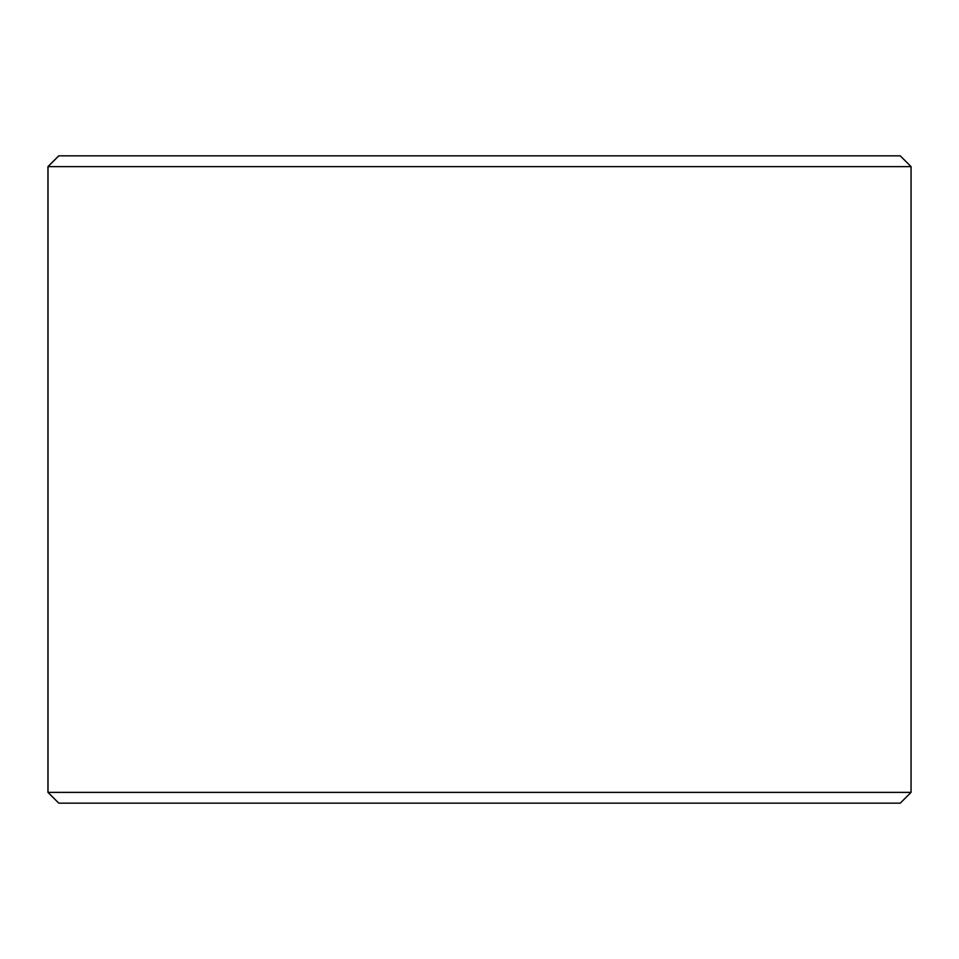 <?xml version="1.0" encoding="UTF-8"?>
<svg xmlns="http://www.w3.org/2000/svg" width="959" height="959" viewBox="0 0 959 959"><rect width="100%" height="100%" fill="white"/><g stroke="black" fill="none" stroke-linecap="round" stroke-linejoin="round"><path stroke-width="1.44" d="M48.01 792.374L58.799 803.163L47.95 792.374L47.95 166.626L58.739 155.838L900.261 155.838L911.05 166.626L48.01 166.626L48.01 792.374L911.05 792.374L911.05 166.626M58.799 155.838L48.01 166.626M58.799 803.163L900.261 803.163L911.05 792.374"/></g></svg>
